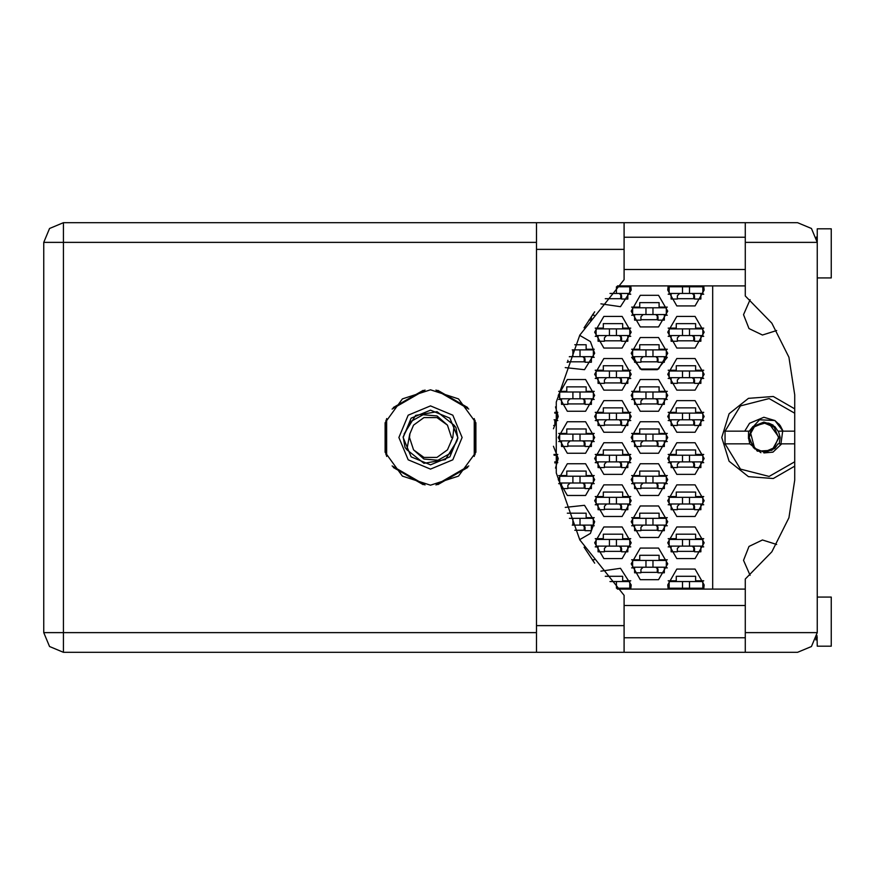 <?xml version="1.0" encoding="UTF-8"?>
<svg xmlns="http://www.w3.org/2000/svg" width="875" height="875" viewBox="0 0 875 875"><rect width="100%" height="100%" fill="white"/><g stroke="black" fill="none" stroke-linecap="round" stroke-linejoin="round"><path stroke-width="1.31" d="M689.467 293.475L669.112 293.475L669.112 286.738L702.811 286.738L702.811 293.475L689.467 293.475L689.467 286.738M816.452 236.972L817.217 242.375L745.336 242.375L745.336 296.002L771.892 323.236L788.9 357.252L794.752 394.822L794.752 480.178L788.9 517.748L771.892 551.764L745.336 578.998L745.336 652.269L797.562 652.269L811.453 646.516L817.217 632.625L817.217 228.769L831.25 228.769L831.25 277.889L817.217 277.889M817.217 597.111L831.25 597.111L831.25 646.231L817.217 646.231L816.977 635.644M745.336 652.269L624.061 652.269L624.061 625.603L536.462 625.603L536.462 652.269L63.405 652.269L63.405 632.625L43.75 632.625L49.503 646.516L63.405 652.269L49.503 646.516L43.75 632.625L43.75 242.375L63.405 242.375L63.405 222.731L49.503 228.484L43.75 242.375L49.503 228.484L63.405 222.731L536.462 222.731L536.462 625.603M745.336 242.375L745.336 222.731L797.562 222.731L811.453 228.484L817.217 242.375M624.061 625.603L624.061 595.317L579.775 539.908L556.303 472.97L556.303 402.03L579.775 335.092L624.061 279.683L624.061 222.731L745.336 222.731M652.98 314.53L632.625 314.53L632.625 307.792L666.312 307.792L666.312 314.53L652.98 314.53L652.98 307.792M572.305 349.902L572.961 349.902L572.961 356.639L572.961 349.902L579.983 349.902L579.983 356.639L579.983 349.902L593.316 349.902L593.316 356.639L569.384 356.639M652.98 356.639L632.625 356.639L632.625 349.902L666.312 349.902L666.312 356.639L652.98 356.639L652.98 349.902M579.983 398.759L559.628 398.759L559.628 392.022L593.316 392.022L593.316 398.759L579.983 398.759L579.983 392.022M652.98 398.759L632.625 398.759L632.625 392.022L666.312 392.022L666.312 398.759L652.98 398.759L652.98 392.022M579.983 440.869L559.628 440.869L559.628 434.131L593.316 434.131L593.316 440.869L579.983 440.869L579.983 434.131M652.98 440.869L632.625 440.869L632.625 434.131L666.312 434.131L666.312 440.869L652.98 440.869L652.98 434.131M579.983 482.978L559.628 482.978L559.628 476.241L593.316 476.241L593.316 482.978L579.983 482.978L579.983 476.241M652.98 482.978L632.625 482.978L632.625 476.241L666.312 476.241L666.312 482.978L652.98 482.978L652.98 476.241M579.983 525.098L579.983 518.361L593.316 518.361L593.316 525.098L572.305 525.098M579.983 518.361L569.384 518.361M652.98 525.098L632.625 525.098L632.625 518.361L666.312 518.361L666.312 525.098L652.98 525.098L652.98 518.361M652.98 567.208L632.625 567.208L632.625 560.47L666.312 560.47L666.312 567.208L652.98 567.208L652.98 560.47M616.514 286.738L629.814 286.738L629.814 293.475L609.962 293.475M616.481 335.584L596.127 335.584L596.127 328.847L629.814 328.847L629.814 335.584L616.481 335.584L616.481 328.847M689.467 335.584L669.112 335.584L669.112 328.847L702.811 328.847L702.811 335.584L689.467 335.584L689.467 328.847M616.481 377.705L596.127 377.705L596.127 370.967L629.814 370.967L629.814 377.705L616.481 377.705L616.481 370.967M689.467 377.705L669.112 377.705L669.112 370.967L702.811 370.967L702.811 377.705L689.467 377.705L689.467 370.967M616.481 419.814L596.127 419.814L596.127 413.077L629.814 413.077L629.814 419.814L616.481 419.814L616.481 413.077L616.481 419.814M689.467 419.814L669.112 419.814L669.112 413.077L702.811 413.077L702.811 419.814L689.467 419.814L689.467 413.077M616.481 461.923L596.127 461.923L596.127 455.186L629.814 455.186L629.814 461.923L616.481 461.923L616.481 455.186M689.467 461.923L669.112 461.923L669.112 455.186L702.811 455.186L702.811 461.923L689.467 461.923L689.467 455.186M616.481 504.033L596.127 504.033L596.127 497.295L629.814 497.295L629.814 504.033L616.481 504.033L616.481 497.295M689.467 504.033L669.112 504.033L669.112 497.295L702.811 497.295L702.811 504.033L689.467 504.033L689.467 497.295M616.481 546.153L596.127 546.153L596.127 539.416L629.814 539.416L629.814 546.153L616.481 546.153L616.481 539.416M689.467 546.153L669.112 546.153L669.112 539.416L702.811 539.416L702.811 546.153L689.467 546.153L689.467 539.416M616.514 588.263L629.814 588.263L629.814 581.525L609.962 581.525M689.467 588.263L669.112 588.263L669.112 581.525L702.811 581.525L702.811 588.263L689.467 588.263L689.467 581.525M749.35 435.739L753.528 427.164L763.875 422.877L765.494 422.964L763.875 422.877L753.528 427.164L749.35 435.739L753.528 427.164L763.875 422.877L774.211 427.164L778.498 437.5L774.211 447.836L763.875 452.123L753.528 447.836L749.252 437.5L752.423 428.4L751.33 429.975M430.478 389.769L402.423 398.891L385.087 422.756L385.087 452.244L402.423 476.109L430.478 485.231L458.533 476.109L475.869 452.244L475.869 422.756L458.533 398.891L430.478 389.769M794.752 408.866L773.259 396.452L748.497 398.3L729.083 413.777L721.755 437.5L729.083 461.223L748.497 476.7L773.259 478.548L794.752 466.134M398.902 437.5L408.144 459.834L430.478 469.087L452.812 459.834L462.066 437.5L452.812 415.166L430.478 405.913L408.144 415.166L398.902 437.5M403.113 437.5L411.13 456.859L430.478 464.877L449.837 456.859L457.855 437.5L449.837 418.141L430.478 410.123L411.13 418.141L403.113 437.5M406.864 449.739L409.762 434.175L413.503 425.163L423.992 417.539L436.964 417.539L447.464 425.163L437.008 415.953L423.084 414.717L410.845 421.531L403.167 436.833L404.994 447.333L406.864 449.739L423.894 463.269L445.32 459.572L456.838 441.12L457.789 438.167L455.962 427.667L454.092 425.261L437.073 411.731L415.636 415.428L404.13 433.88M454.092 425.261L452.856 437.5L447.464 449.837L436.964 457.461L423.992 457.461L413.503 449.837L423.959 459.047L437.883 460.283L450.122 453.469L456.838 441.12M749.208 431.178L752.948 426.584L763.875 422.056L774.791 426.584L777.962 431.178L783.048 431.178L774.889 420.58L759.478 419.836L749.208 431.178L725.08 431.178L740.447 405.934L769.07 398.541L794.752 413.186M776.683 330.488L762.453 334.972L748.978 328.552L743.52 314.672L750.061 299.72M667.712 542.784L676.834 558.589L695.089 558.589L704.211 542.784L695.089 526.98L676.834 526.98L667.712 542.784M594.716 542.784L603.848 558.589L622.092 558.589L631.214 542.784L622.092 526.98L603.848 526.98L594.716 542.784M667.712 500.664L676.834 516.469L695.089 516.469L704.211 500.664L695.089 484.859L676.834 484.859L667.712 500.664M594.716 500.664L603.848 516.469L622.092 516.469L631.214 500.664L622.092 484.859L603.848 484.859L594.716 500.664M667.712 458.555L676.834 474.359L695.089 474.359L704.211 458.555L695.089 442.75L676.834 442.75L667.712 458.555M594.716 458.555L603.848 474.359L622.092 474.359L631.214 458.555L622.092 442.75L603.848 442.75L594.716 458.555M667.712 416.445L676.834 432.25L695.089 432.25L704.211 416.445L695.089 400.641L676.834 400.641L667.712 416.445M594.716 416.445L603.848 432.25L622.092 432.25L631.214 416.445L622.092 400.641L603.848 400.641L594.716 416.445M667.712 374.336L676.834 390.141L695.089 390.141L704.211 374.336L695.089 358.531L676.834 358.531L667.712 374.336M594.716 374.336L603.848 390.141L622.092 390.141L631.214 374.336L622.092 358.531L603.848 358.531L594.716 374.336M667.712 332.216L676.834 348.02L695.089 348.02L704.211 332.216L695.089 316.411L676.834 316.411L667.712 332.216M594.716 332.216L603.848 348.02L622.092 348.02L631.214 332.216L622.092 316.411L603.848 316.411L594.716 332.216M668.205 285.895L667.712 290.106L676.834 305.911L695.089 305.911L704.211 290.106L703.719 285.895M631.214 563.839L640.336 579.644L658.591 579.644L667.712 563.839L658.591 548.034L640.336 548.034L631.214 563.839M631.214 521.73L640.336 537.523L658.591 537.523L667.712 521.73L658.591 505.925L640.336 505.925L631.214 521.73M631.214 479.609L640.336 495.414L658.591 495.414L667.712 479.609L658.591 463.805L640.336 463.805L631.214 479.609M558.217 479.609L567.35 495.414L585.594 495.414L594.716 479.609L585.594 463.805L567.35 463.805L558.217 479.609M631.214 437.5L640.336 453.305L658.591 453.305L667.712 437.5L658.591 421.695L640.336 421.695L631.214 437.5M558.217 437.5L567.35 453.305L585.594 453.305L594.716 437.5L585.594 421.695L567.35 421.695L558.217 437.5M631.214 395.391L640.336 411.195L658.591 411.195L667.712 395.391L658.591 379.586L640.336 379.586L631.214 395.391M558.217 395.391L567.35 411.195L585.594 411.195L594.716 395.391L585.594 379.586L567.35 379.586L558.217 395.391M634.583 357.35L631.673 357.35L641.55 369.72L657.377 369.72L667.253 357.35L664.344 357.35M631.214 353.27L640.336 369.075L658.591 369.075L667.712 353.27L658.591 337.477L640.336 337.477L631.214 353.27M631.214 311.161L640.336 326.966L658.591 326.966L667.712 311.161L658.591 295.356L640.336 295.356L631.214 311.161M703.719 589.105L704.211 584.894L695.089 569.089L676.834 569.089L667.712 584.894L668.205 589.105M750.061 575.28L743.52 560.328L748.978 546.448L762.453 540.028L776.683 544.512M794.752 461.814L769.07 476.459L740.447 469.066L725.08 443.822L749.777 443.822L748.431 437.5L752.948 426.584L763.875 422.056L773.161 425.163L768.841 423.172L779.034 437.5L771.947 450.33L757.323 451.172L748.814 439.25L749.339 435.848L754.775 426.048L765.527 422.975L768.841 423.172M744.691 431.178L749.591 423.227L763.875 417.309L774.889 420.58L779.855 425.173M781.659 443.822L777.962 443.822L774.791 448.416L763.875 452.944L772.942 452.167L781.659 443.822L794.752 443.822M600.939 303.822L620.495 306.731L631.214 290.106L630.722 285.895M579.655 539.689L590.45 533.455L594.716 521.73L584.445 505.312L565.195 507.38M565.195 367.62L584.445 369.688L594.716 353.27L590.45 341.545L579.655 335.311M630.722 589.105L631.214 584.894L620.495 568.269L600.939 571.178M555.538 468.092L558.217 458.555L553.492 446.294M553.492 428.706L558.217 416.445L555.538 406.908M584.008 327.786L594.705 311.839M642.447 285.895L656.48 285.895M594.705 563.161L584.008 547.214M656.48 589.105L642.447 589.105M668.172 580.825L676.277 580.825L676.277 576.33L695.647 576.33L695.647 580.825L703.752 580.825M703.752 588.962L700.842 588.962M671.081 588.962L668.172 588.962M605.281 576.33L622.65 576.33L622.65 580.825L630.755 580.825M630.755 588.962L627.845 588.962M668.172 538.705L676.277 538.705L676.277 534.22L695.647 534.22L695.647 538.705L703.752 538.705M703.752 546.853L700.842 546.853M671.081 546.853L668.172 546.853M595.175 538.705L603.28 538.705L603.28 534.22L622.65 534.22L622.65 538.705L630.755 538.705M630.755 546.853L627.845 546.853M598.084 546.853L595.175 546.853M668.172 496.595L676.277 496.595L676.277 492.111L695.647 492.111L695.647 496.595L703.752 496.595M703.752 504.744L700.842 504.744M671.081 504.744L668.172 504.744M595.175 496.595L603.28 496.595L603.28 492.111L622.65 492.111L622.65 496.595L630.755 496.595M630.755 504.744L627.845 504.744M598.084 504.744L595.175 504.744M668.172 454.486L676.277 454.486L676.277 449.991L695.647 449.991L695.647 454.486L703.752 454.486M703.752 462.623L700.842 462.623M671.081 462.623L668.172 462.623M595.175 454.486L603.28 454.486L603.28 449.991L622.65 449.991L622.65 454.486L630.755 454.486M630.755 462.623L627.845 462.623M598.084 462.623L595.175 462.623M553.995 454.486L557.758 454.486M557.758 462.623L554.848 462.623M668.172 412.377L676.277 412.377L676.277 407.881L695.647 407.881L695.647 412.377L703.752 412.377M703.752 420.514L700.842 420.514M671.081 420.514L668.172 420.514M595.175 412.377L603.28 412.377L603.28 407.881L622.65 407.881L622.65 412.377L630.755 412.377M630.755 420.514L627.845 420.514M598.084 420.514L595.175 420.514M554.805 412.377L557.758 412.377M557.758 420.514L554.848 420.514M668.172 370.256L676.277 370.256L676.277 365.772L695.647 365.772L695.647 370.256L703.752 370.256M703.752 378.405L700.842 378.405M671.081 378.405L668.172 378.405M595.175 370.256L603.28 370.256L603.28 365.772L622.65 365.772L622.65 370.256L630.755 370.256M630.755 378.405L627.845 378.405M598.084 378.405L595.175 378.405M668.172 328.147L676.277 328.147L676.277 323.652L695.647 323.652L695.647 328.147L703.752 328.147M703.752 336.295L700.842 336.295M671.081 336.295L668.172 336.295M595.175 328.147L603.28 328.147L603.28 323.652L622.65 323.652L622.65 328.147L630.755 328.147M630.755 336.295L627.845 336.295M598.084 336.295L595.175 336.295M668.172 286.037L676.277 285.895M695.647 285.895L703.752 286.037M703.752 294.175L700.842 294.175M671.081 294.175L668.172 294.175M622.65 285.895L630.755 286.037M630.755 294.175L627.845 294.175M631.673 559.77L639.778 559.77L639.778 555.275L659.148 555.275L659.148 559.77L667.253 559.77M667.253 567.908L664.344 567.908M634.583 567.908L631.673 567.908M592.255 559.77L594.256 559.77M631.673 517.65L639.778 517.65L639.778 513.166L659.148 513.166L659.148 517.65L667.253 517.65M667.253 525.798L664.344 525.798M634.583 525.798L631.673 525.798M567.317 513.166L586.152 513.166L586.152 517.65L594.256 517.65M594.256 525.798L591.347 525.798M631.673 475.541L639.778 475.541L639.778 471.045L659.148 471.045L659.148 475.541L667.253 475.541M667.253 483.678L664.344 483.678M634.583 483.678L631.673 483.678M558.677 475.541L566.781 475.541L566.781 471.045L586.152 471.045L586.152 475.541L594.256 475.541M594.256 483.678L591.347 483.678M561.586 483.678L558.677 483.678M631.673 433.431L639.778 433.431L639.778 428.936L659.148 428.936L659.148 433.431L667.253 433.431M667.253 441.569L664.344 441.569M634.583 441.569L631.673 441.569M558.677 433.431L566.781 433.431L566.781 428.936L586.152 428.936L586.152 433.431L594.256 433.431M594.256 441.569L591.347 441.569M561.586 441.569L558.677 441.569M631.673 391.322L639.778 391.322L639.778 386.827L659.148 386.827L659.148 391.322L667.253 391.322M667.253 399.459L664.344 399.459M634.583 399.459L631.673 399.459M558.677 391.322L566.781 391.322L566.781 386.827L586.152 386.827L586.152 391.322L594.256 391.322M594.256 399.459L591.347 399.459M561.586 399.459L558.677 399.459M631.673 349.202L639.778 349.202L639.778 344.717L659.148 344.717L659.148 349.202L667.253 349.202M574.755 344.717L586.152 344.717L586.152 349.202L594.256 349.202M594.256 357.35L591.347 357.35M631.673 307.092L639.778 307.092L639.778 302.597L659.148 302.597L659.148 307.092L667.253 307.092M667.253 315.23L664.344 315.23M634.583 315.23L631.673 315.23M594.256 315.23L592.255 315.23M423.172 390.337L393.291 407.586M467.677 407.586L437.784 390.337M474.983 454.759L474.983 420.241M437.784 484.663L467.677 467.414M393.291 467.414L423.172 484.663M385.984 420.241L385.984 454.759M712.633 285.895L712.633 589.105M658.033 319.725L640.905 319.725M585.036 361.834L567.908 361.834M658.033 361.834L640.905 361.834M585.036 403.955L567.908 403.955M658.033 403.955L640.905 403.955M585.036 446.064L567.908 446.064M658.033 446.064L640.905 446.064M585.036 488.173L567.908 488.173M658.033 488.173L640.905 488.173M585.036 530.283L574.755 530.283M658.033 530.283L640.905 530.283M658.033 572.403L640.905 572.403M621.534 298.67L605.281 298.67M694.52 298.67L677.403 298.67M621.534 340.78L604.406 340.78M694.52 340.78L677.403 340.78M621.534 382.889L604.406 382.889M694.52 382.889L677.403 382.889M621.534 425.009L604.406 425.009M694.52 425.009L677.403 425.009M621.534 467.119L604.406 467.119M694.52 467.119L677.403 467.119M621.534 509.228L604.406 509.228M694.52 509.228L677.403 509.228M621.534 551.348L604.406 551.348M694.52 551.348L677.403 551.348M700.842 293.475L700.842 299.086L694.52 299.086L694.52 295.717L692.278 293.475M671.081 293.475L671.081 299.086L677.403 299.086L677.403 295.717L679.645 293.475M693.831 294.098L693.689 298.67M694.214 294.58L693.973 298.67M682.456 293.475L682.456 286.738M624.061 652.269L536.462 652.269M816.452 638.039L815.806 639.92L816.517 637.809L817.217 637.809M624.061 637.809L745.336 637.809M624.061 605.533L745.336 605.533M624.061 269.467L745.336 269.467M624.061 237.191L745.336 237.191M816.517 237.191L817.217 237.191M745.336 589.105L617.378 589.105M617.378 285.895L745.336 285.895M593.316 313.753L592.747 314.53M591.347 316.52L591.347 320.152L588.875 320.152M664.344 314.53L664.344 320.152L658.033 320.152L658.033 316.783L655.78 314.53M634.583 314.53L634.583 320.152L640.905 320.152L640.905 316.783L643.147 314.53M657.333 315.153L657.191 319.725M657.716 315.645L657.475 319.725M645.958 314.53L645.958 307.792M591.347 356.639L591.347 362.261L585.036 362.261L585.036 358.892L582.783 356.639M567.908 360.303L567.908 362.261L567.153 362.261M569.319 356.803L570.15 356.639M584.336 357.262L584.205 361.834M584.73 357.755L584.478 361.834M664.344 356.639L664.344 362.261L658.033 362.261L658.033 358.892L655.78 356.639M634.583 356.639L634.583 362.261L640.905 362.261L640.905 358.892L643.147 356.639M657.333 357.262L657.191 361.834M657.716 357.755L657.475 361.834M645.958 356.639L645.958 349.902M591.347 398.759L591.347 404.37L585.036 404.37L585.036 401.002L582.783 398.759M561.586 398.759L561.586 404.37L567.908 404.37L567.908 401.002L570.15 398.759M584.336 399.372L584.205 403.955M584.73 399.864L584.478 403.955M572.961 398.759L572.961 392.022M664.344 398.759L664.344 404.37L658.033 404.37L658.033 401.002L655.78 398.759M634.583 398.759L634.583 404.37L640.905 404.37L640.905 401.002L643.147 398.759M657.333 399.372L657.191 403.955M657.716 399.864L657.475 403.955M645.958 398.759L645.958 392.022M591.347 440.869L591.347 446.48L585.036 446.48L585.036 443.111L582.783 440.869M561.586 440.869L561.586 446.48L567.908 446.48L567.908 443.111L570.15 440.869M584.336 441.492L584.205 446.064M584.73 441.973L584.478 446.064M572.961 440.869L572.961 434.131M664.344 440.869L664.344 446.48L658.033 446.48L658.033 443.111L655.78 440.869M634.583 440.869L634.583 446.48L640.905 446.48L640.905 443.111L643.147 440.869M657.333 441.492L657.191 446.064M657.716 441.973L657.475 446.064M645.958 440.869L645.958 434.131L645.958 440.869M591.347 482.978L591.347 488.6L585.036 488.6L585.036 485.231L582.783 482.978M561.586 482.978L561.586 488.6L567.908 488.6L567.908 485.231L570.15 482.978M584.336 483.602L584.205 488.173M584.73 484.094L584.478 488.173M572.961 482.978L572.961 476.241M664.344 482.978L664.344 488.6L658.033 488.6L658.033 485.231L655.78 482.978M634.583 482.978L634.583 488.6L640.905 488.6L640.905 485.231L643.147 482.978M657.333 483.602L657.191 488.173M657.716 484.094L657.475 488.173M645.958 482.978L645.958 476.241M591.347 525.098L591.347 530.709L585.036 530.709L585.036 527.341L582.783 525.098M584.336 525.711L584.205 530.283M584.73 526.203L584.478 530.283M572.961 525.098L572.961 518.361M664.344 525.098L664.344 530.709L658.033 530.709L658.033 527.341L655.78 525.098M634.583 525.098L634.583 530.709L640.905 530.709L640.905 527.341L643.147 525.098M657.333 525.711L657.191 530.283M657.716 526.203L657.475 530.283M645.958 525.098L645.958 518.361M593.316 561.247L592.747 560.47M664.344 567.208L664.344 572.819L658.033 572.819L658.033 569.45L655.78 567.208M634.583 567.208L634.583 572.819L640.905 572.819L640.905 569.45L643.147 567.208M657.333 567.82L657.191 572.403M657.716 568.312L657.475 572.403M645.958 567.208L645.958 560.47M627.845 293.475L627.845 299.086L621.534 299.086L621.534 295.717L619.281 293.475M620.834 294.098L620.692 298.67M621.217 294.58L620.977 298.67M616.481 293.475L616.481 286.77M627.845 335.584L627.845 341.206L621.534 341.206L621.534 337.837L619.281 335.584M598.084 335.584L598.084 341.206L604.406 341.206L604.406 337.837L606.648 335.584M620.834 336.208L620.692 340.78M621.217 336.7L620.977 340.78M609.459 335.584L609.459 328.847L609.459 335.584M700.842 335.584L700.842 341.206L694.52 341.206L694.52 337.837L692.278 335.584M671.081 335.584L671.081 341.206L677.403 341.206L677.403 337.837L679.645 335.584M693.831 336.208L693.689 340.78M694.214 336.7L693.973 340.78M682.456 335.584L682.456 328.847M627.845 377.705L627.845 383.316L621.534 383.316L621.534 379.947L619.281 377.705M598.084 377.705L598.084 383.316L604.406 383.316L604.406 379.947L606.648 377.705M620.834 378.317L620.692 382.889M621.217 378.809L620.977 382.889M609.459 377.705L609.459 370.967M700.842 377.705L700.842 383.316L694.52 383.316L694.52 379.947L692.278 377.705M671.081 377.705L671.081 383.316L677.403 383.316L677.403 379.947L679.645 377.705M693.831 378.317L693.689 382.889M694.214 378.809L693.973 382.889M682.456 377.705L682.456 370.967M554.728 413.077L556.817 413.077L556.817 419.814L554.05 419.814M554.848 419.814L554.848 425.425L553.656 425.425M627.845 419.814L627.845 425.425L621.534 425.425L621.534 422.056L619.281 419.814M598.084 419.814L598.084 425.425L604.406 425.425L604.406 422.056L606.648 419.814M620.834 420.438L620.692 425.009M621.217 420.919L620.977 425.009M609.459 419.814L609.459 413.077M700.842 419.814L700.842 425.425L694.52 425.425L694.52 422.056L692.278 419.814M671.081 419.814L671.081 425.425L677.403 425.425L677.403 422.056L679.645 419.814M693.831 420.438L693.689 425.009M694.214 420.919L693.973 425.009M682.456 419.814L682.456 413.077M554.05 455.186L556.817 455.186L556.817 461.923L554.728 461.923M554.848 461.923L554.848 463.006M627.845 461.923L627.845 467.545L621.534 467.545L621.534 464.177L619.281 461.923M598.084 461.923L598.084 467.545L604.406 467.545L604.406 464.177L606.648 461.923M620.834 462.547L620.692 467.119M621.217 463.039L620.977 467.119M609.459 461.923L609.459 455.186M700.842 461.923L700.842 467.545L694.52 467.545L694.52 464.177L692.278 461.923M671.081 461.923L671.081 467.545L677.403 467.545L677.403 464.177L679.645 461.923M693.831 462.547L693.689 467.119M694.214 463.039L693.973 467.119M682.456 461.923L682.456 455.186M627.845 504.033L627.845 509.655L621.534 509.655L621.534 506.286L619.281 504.033M598.084 504.033L598.084 509.655L604.406 509.655L604.406 506.286L606.648 504.033M620.834 504.656L620.692 509.228M621.217 505.148L620.977 509.228M609.459 504.033L609.459 497.295M700.842 504.033L700.842 509.655L694.52 509.655L694.52 506.286L692.278 504.033M671.081 504.033L671.081 509.655L677.403 509.655L677.403 506.286L679.645 504.033M693.831 504.656L693.689 509.228M694.214 505.148L693.973 509.228M682.456 504.033L682.456 497.295M627.845 546.153L627.845 551.764L621.534 551.764L621.534 548.395L619.281 546.153M598.084 546.153L598.084 551.764L604.406 551.764L604.406 548.395L606.648 546.153M620.834 546.766L620.692 551.348M621.217 547.258L620.977 551.348M609.459 546.153L609.459 539.416M700.842 546.153L700.842 551.764L694.52 551.764L694.52 548.395L692.278 546.153M671.081 546.153L671.081 551.764L677.403 551.764L677.403 548.395L679.645 546.153M693.831 546.766L693.689 551.348M694.214 547.258L693.973 551.348M682.456 546.153L682.456 539.416M627.845 588.263L627.845 589.105M619.281 588.263L621.042 589.105M616.481 588.23L616.481 581.525M700.842 588.263L700.842 589.105M692.278 588.263L694.028 589.105M671.081 588.263L671.081 589.105M677.895 589.105L679.645 588.263M682.456 588.263L682.456 581.525M451.205 440.825L451.073 441.569M409.894 433.431L409.5 437.5L409.762 434.175L409.5 437.5L413.503 449.837M451.467 437.5L447.464 425.163M435.958 390.086L468.803 409.052M392.153 409.052L425.009 390.086M386.684 456.466L386.684 418.534M425.009 484.914L392.153 465.948M468.803 465.948L435.958 484.914M474.283 418.534L474.283 456.466M725.08 431.178L725.08 443.822M794.752 431.178L783.048 431.178L779.887 425.206M760.922 452.659L749.777 443.822M778.827 423.948L779.625 424.878M780.27 425.72L782.841 430.588M780.981 443.822L782.709 431.178M748.584 431.178L748.464 438.506M748.431 437.938L748.814 439.25M778.455 431.178L780.128 437.5L779.22 443.822M750.356 431.911L754.764 448.941M536.462 242.375L63.405 242.375L63.405 632.625L536.462 632.625M745.336 632.625L817.217 632.625M624.061 249.397L536.462 249.397M624.061 222.731L536.462 222.731"/></g></svg>
